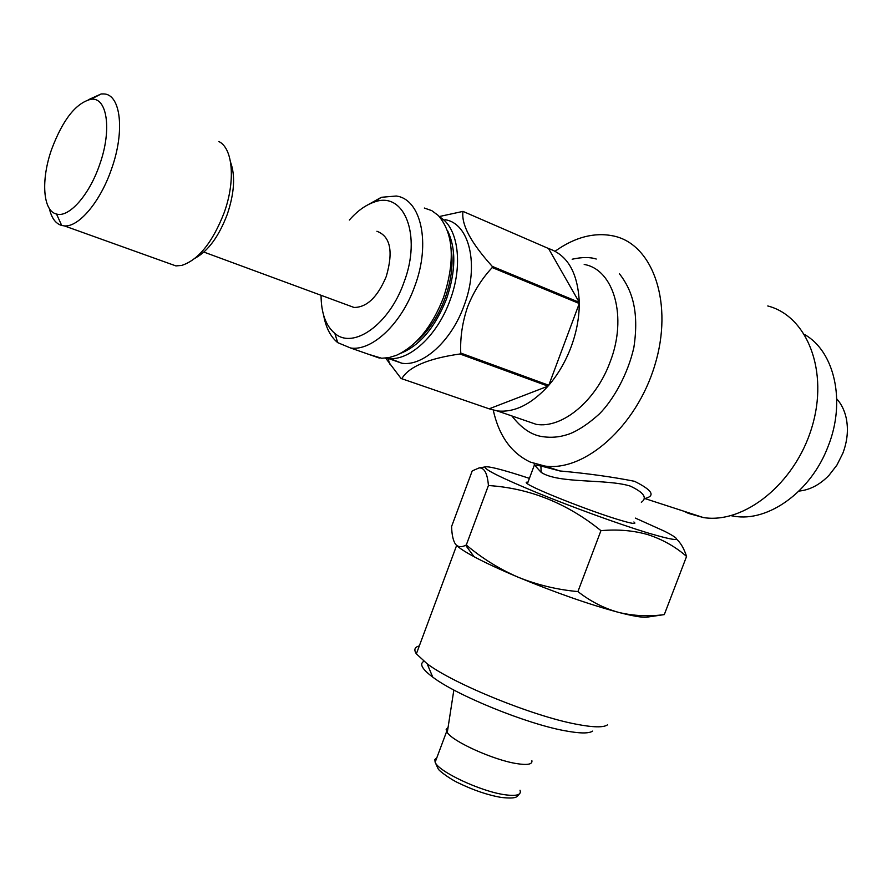 <?xml version="1.0" encoding="UTF-8"?>
<svg xmlns="http://www.w3.org/2000/svg" width="892" height="892" viewBox="0 0 892 892"><rect width="100%" height="100%" fill="white"/><g stroke="black" fill="none" stroke-linecap="round" stroke-linejoin="round"><path stroke-width="1.34" d="M99.648 164.63C89.323 195.092 68.862 217.994 56.508 214.035C42.805 211.103 40.809 179.783 51.647 149.287C62.786 119.74 75.876 103.071 90.928 99.28C107.207 96.648 112.158 129.898 99.648 164.63M88.297 99.77L101.164 93.95L103.951 93.939C120.821 94.474 125.081 131.325 111.533 168.989C100.361 201.804 78.719 227.326 64.369 225.899L61.715 225.475C55.627 223.669 51.513 218.027 49.361 208.538M218.852 141.527C232.935 148.262 235.7 181.031 224.126 212.775C212.575 242.412 198.437 259.962 181.689 265.426L175.914 265.905L168.51 263.251M230.571 162.21C235.477 175.691 234.384 193.04 227.304 214.27C218.93 236.335 208.271 250.931 195.315 258.067M451.14 248.678C453.404 263.987 451.363 280.556 445.019 298.396C437.794 317.407 427.848 332.136 415.181 342.584M424.336 208.037L431.795 210.646L438.34 215.518C453.627 233.593 455.355 260.943 443.502 297.571C431.929 326.873 416.23 346.118 396.416 355.317L388.879 357.636L381.653 358.238L368.675 354.325M364.716 206.609L381.33 197.299L396.26 196.017C421.102 199.139 431.037 243.393 414.713 286.365C401.433 323.852 372.042 351.281 350.668 348.025L337.733 342.651C330.598 336.808 325.915 327.754 323.696 315.489M349.363 220.034C357.346 210.958 365.631 204.982 374.216 202.105C404.065 190.542 422.117 235.131 403.942 282.407C389.269 324.51 353.277 349.742 334.834 333.418C325.77 325.77 321.176 313.059 321.053 295.285M836.763 398.869C841.357 403.976 844.501 410.353 846.196 417.991C848.537 429.387 847.411 441.161 842.828 453.314L836.908 465.122L828.991 475.347C819.826 484.769 809.824 490.009 798.987 491.068M804.595 334.545C834.622 351.37 846.095 401.612 828.133 446.29C811.118 491.782 767.99 522.4 733.904 516.189L731.027 515.676M584.204 264.456C613.952 269.473 627.678 317.217 610.061 362.074C595.823 401.222 561.982 428.796 536.248 424.347L523.359 419.909M548.781 385.277L579.276 303.514C579.254 317.764 576.533 332.225 571.114 346.91C565.584 361.55 558.136 374.339 548.781 385.277L460.751 353.065L459.982 353.99L548.023 386.147C531.175 404.489 514.249 412.751 497.257 410.922L489.15 408.815L401.065 378.476L385.656 358.116M444.985 219.711C469.404 223.045 479.573 265.169 464.063 305.655C451.452 340.989 422.953 366.634 401.935 363.256L389.927 358.528M401.746 378.754C408.759 366.768 428.171 358.517 459.982 353.99M460.751 353.065C460.094 337.644 462.368 322.268 467.575 306.937C473.518 291.907 481.736 278.783 492.228 267.555L579.276 303.514M447.427 230.404C456.202 248.433 455.912 271.268 446.535 298.909C435.129 327.487 419.753 345.672 400.385 353.444M439.879 217.157C458.276 227.482 463.349 265.08 450.07 300.203C437.392 335.782 408.915 361.684 387.987 358.361L386.113 358.06M641.348 502.296C647.581 497.892 643.857 492.484 630.187 486.062C606.281 478.647 558.548 483.899 541.21 472.392L534.408 464.955L534.107 463.572M633.877 521.987C637.267 524.596 631.837 523.727 617.565 519.389C588.809 510.648 533.851 488.872 527.395 483.743C525.6 482.494 525.789 481.981 527.964 482.215M493.254 410.142C498.896 435.709 511.228 453.024 530.261 462.067L544.789 466.048C584.606 471.879 636.386 426.655 654.795 365.33C673.65 304.094 653.49 245.233 614.61 236.224L613.785 236.023C594.563 231.987 575.006 237.049 555.114 251.21M767.767 305.967C807.349 316.036 829.114 371.54 811.787 427.636C794.928 483.843 744.006 524.173 703.398 517.561L688.513 513.413L684.008 511.272M348.817 305.532L354.046 307.461C366.891 307.417 377.628 297.081 386.269 276.464C393.528 251.377 390.406 236.313 376.903 231.262M448.063 727.448L446.156 729.355L447.282 732.544C452.946 741.665 493.399 759.928 516.323 763.552C527.362 765.325 532.546 764.388 531.888 760.72M529.402 478.38L519.623 475.213C500.044 469.047 488.638 466.26 485.404 466.873C482.996 468.813 500.278 477.454 537.24 492.797C572.631 507.269 618.68 523.994 647.09 532.702C679.135 542.18 684.956 541.689 664.529 531.231L635.349 518.096M676.537 539.158C680.663 542.737 684.008 548.502 686.572 556.43C675.5 546.763 662.711 539.526 648.183 534.732C633.621 530.506 617.877 529.146 600.952 530.651C567.067 503.233 529.558 488.192 488.415 485.527C487.467 473.474 484.378 467.609 479.138 467.91L472.225 470.898L451.597 526.492C451.831 534.732 453.114 540.619 455.455 544.153C457.864 547.086 461.264 547.465 465.646 545.313L466.293 545.001C481.892 558.18 499.107 568.884 517.94 577.124C537.029 584.862 557.009 589.679 577.916 591.586C590.493 601.42 604.074 608.355 618.635 612.391C632.528 615.993 641.872 617.598 646.667 617.197L647.804 617.03M423.89 661.318C419.162 663.871 422.106 669.145 432.743 677.117C456.448 695.281 525.867 723.635 564.458 730.671C579.51 733.525 588.887 733.67 592.589 731.117M419.318 645.919C414.646 647.101 413.665 649.744 416.363 653.858L427.145 663.782C453.693 683.874 532.68 716.064 576.109 724.17C593.024 727.448 603.471 727.682 607.452 724.884M455.667 544.421L456.626 545.458C459.525 548.245 465.345 552.003 474.087 556.72C485.426 562.785 500.044 569.587 517.94 577.124C555.393 592.622 588.954 604.386 618.635 612.391C633.565 615.959 648.785 616.695 664.295 614.61L646.667 617.197M664.295 614.61L686.572 556.43M577.916 591.586L600.952 530.651M466.293 545.001L488.415 485.527M542.213 465.947L559.953 470.965C587.594 473.474 612.447 476.919 634.491 481.29C652.308 490.143 655.754 495.896 644.827 498.539L703.398 517.561M489.15 408.815L548.023 386.147M579.276 302.366L548.547 248.534C567.669 255.012 577.904 272.952 579.276 302.366L492.239 266.373C470.898 242.791 461.142 224.472 462.981 211.393L548.547 248.534M462.981 211.393L439.321 216.533M492.239 266.373L492.228 267.555M527.395 483.743L534.408 464.955L540.875 465.97L541.21 472.392M436.824 757.743L434.828 759.538L435.14 762.247C438.329 771.502 480.465 791.338 504.538 794.694C516.568 796.389 521.731 794.906 520.014 790.245M511.919 415.973C521.486 428.383 531.833 435.296 542.96 436.712C551.278 437.883 559.373 437.192 567.256 434.627C570.925 433.635 583.089 428.784 599.625 413.687C613.094 400.029 627.712 374.796 633.866 347.534C639.508 310.327 631.536 289.331 619.383 273.677M596.246 259.037C589.969 256.996 581.93 257.063 572.151 259.226M56.508 214.035L61.715 225.475M64.369 225.899L175.914 265.905M350.668 348.025L379.345 358.06M334.834 333.418L337.733 342.651M731.752 515.487L733.904 516.189M497.257 410.922L536.248 424.347M388.065 358.394L389.637 363.992M387.987 358.361L401.935 363.256M203.911 252.079L354.046 307.461M519.289 794.025C516.803 796.422 518.007 799.165 501.471 797.47C487.924 795.14 473.518 790.267 458.265 782.864C451.53 779.831 439.522 771.457 438.162 768.859L435.14 762.247L446.636 731.529M447.282 732.544L453.85 690.018M474.087 556.72L465.646 545.313M416.363 653.858L456.626 545.458M432.743 677.117L427.145 663.782M485.404 466.873L479.138 467.91M544.789 466.048L559.953 470.965M644.136 498.45L644.816 498.539M540.875 465.97L559.897 470.954M374.216 202.105L381.33 197.299M90.928 99.28L101.164 93.95"/></g></svg>
